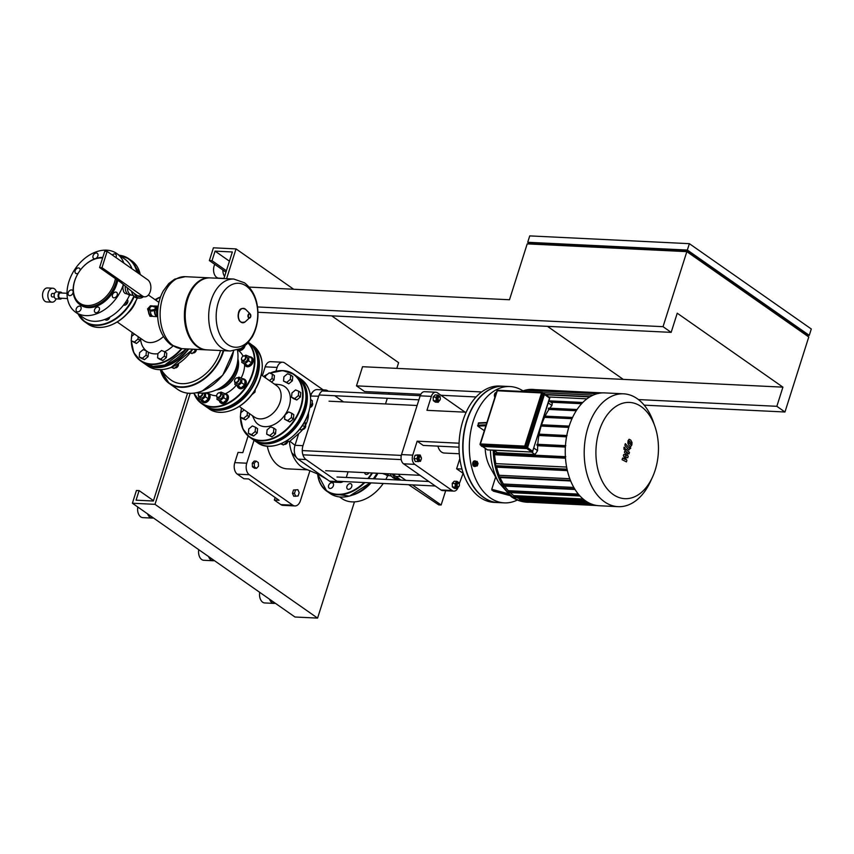 <?xml version="1.0" encoding="UTF-8"?>
<svg xmlns="http://www.w3.org/2000/svg" width="854" height="854" viewBox="0 0 854 854"><rect width="100%" height="100%" fill="white"/><g stroke="black" fill="none" stroke-linecap="round" stroke-linejoin="round"><path stroke-width="1.28" d="M385.741 474.653L382.485 473.49M391.484 476.116L389.541 475.657A7.867 5.103 -87.2 0 1 388.26 475.07A7.867 5.103 -87.2 0 1 386.947 473.703M401.038 480.129L395.68 476.404A8.924 5.786 -87.2 0 1 393.694 474.034M445.671 490.719L441.144 505.002L438.742 504.895L408.66 484.709M395.68 476.404L400.601 476.639L405.928 480.375M412.386 484.891L441.144 505.002M400.601 476.639A8.924 5.786 -87.2 0 1 398.615 474.269M398.893 478.646A10.494 6.8 -87.2 0 1 397.75 478.742A10.494 6.8 -87.2 0 1 392.392 473.97M397.75 478.742L395.615 478.635A10.494 6.8 -87.2 0 1 390.267 473.863M389.851 475.731L388.036 475.635A7.867 5.103 -87.2 0 1 384.823 473.607M352.98 494.968A35.847 25.278 -55 0 0 371.084 482.873M374.372 478.838A35.847 25.278 -55 0 0 377.916 473.265M339.604 496.953L341.867 498.533A35.847 25.278 -55 0 0 383.254 483.471M385.805 479.393A35.847 25.278 -55 0 0 387.716 475.603M292.463 493.313L293.765 496.259L298.11 495.971L299.167 492.651L297.865 489.716L293.509 489.993L292.463 493.313L294.459 493.409L295.762 496.355M297.865 489.716L293.509 489.993M295.505 490.1L294.459 493.409M256.221 461.128L254.236 461.032L252.261 463.167L252.41 466.775L254.524 468.248L256.51 468.344L258.484 466.209L258.335 462.601L256.221 461.128L254.257 463.263L252.261 463.167M254.257 463.263L254.407 466.871L252.41 466.775M254.407 466.871L256.51 468.344M547.489 326.356L623.281 379.389L362.555 366.708L356.481 385.859L364.605 391.548L420.83 394.281M257.513 306.949L663.035 326.676L686.84 251.642L527.206 243.881L509.486 299.754L249.229 287.093M257.951 312.265L671.159 332.366L663.035 326.676M440.931 395.263L476.094 396.971M644.183 405.148L784.965 412.002L808.77 336.967L686.84 251.642M671.159 332.366L677.243 313.204L782.915 387.15L623.281 379.389M784.965 412.002L776.841 406.312L782.915 387.15M776.841 406.312L638.45 399.576M481.667 391.954L356.481 385.859M686.733 251.642L687.032 250.692L806.923 334.587L806.646 335.483M687.342 250.051L809.272 335.366L811.3 328.982L689.37 243.668L529.736 235.896L527.719 242.28L687.342 250.051L689.37 243.668M687.032 250.692L530.056 243.059L529.758 244.009M809.272 335.366L806.72 335.248M529.832 243.764L527.719 242.28M283.934 376.753L283.528 381.076L286.731 382.389L290.328 379.389L290.734 375.066L287.531 373.753L283.934 376.753M286.731 382.389L288.759 383.809L283.528 381.076M288.759 383.809L292.356 380.809L290.328 379.389M292.356 380.809L292.762 376.497L290.734 375.066M309.927 407.454A2.797 1.975 -55 0 0 311.838 406.291A2.797 1.975 -55 0 0 312.18 405.799A2.797 1.975 -55 0 0 312.479 403.184A2.797 1.975 -55 0 0 312.148 402.746M291.961 392.936L291.556 397.259L294.758 398.572L298.356 395.573L298.751 391.249L295.559 389.936L291.961 392.936M294.758 398.572L296.786 399.992L293.584 398.679L291.556 397.259M296.786 399.992L300.384 396.993L298.356 395.573M300.384 396.993L300.789 392.669L298.751 391.249M310.675 399.597L312.329 400.75L311.923 405.074L310.087 406.611M310.45 404.038L311.923 405.074M302.167 429.381A2.797 1.975 -55 0 0 304.857 428.281A2.797 1.975 -55 0 0 305.198 427.79A2.797 1.975 -55 0 0 305.497 425.185A2.797 1.975 -55 0 0 305.166 424.737M304.44 422.111L305.348 422.741L304.953 427.064L301.355 430.064L299.573 429.338M302.476 425.335L304.953 427.064M299.839 429.007L301.355 430.064M284.98 414.927L284.574 419.25L287.777 420.563L291.374 417.563L291.78 413.251L288.577 411.927L284.98 414.927M287.777 420.563L289.805 421.993L284.574 419.25M289.805 421.993L293.413 418.994L291.374 417.563M293.413 418.994L293.808 414.67L291.78 413.251M269.448 380.628L271.999 378.503L272.405 374.18L269.202 372.856L265.605 375.867L265.423 377.81M271.476 382.048L274.038 379.923L271.999 378.503M274.038 379.923L274.433 375.6L272.405 374.18M244.18 409.909L240.743 412.781L240.337 417.094L243.529 418.417L247.137 415.418L247.436 412.183M243.529 418.417L245.568 419.837L242.365 418.524L240.337 417.094M245.568 419.837L249.165 416.837L247.137 415.418M249.165 416.837L249.464 413.603M172.914 346.062A26.986 19.023 125 0 1 164.587 351.741M157.937 353.727A26.986 19.023 125 0 1 154.638 353.866A26.986 19.023 125 0 1 147.827 351.891M163.413 336.529A19.994 14.091 125 0 1 149.621 342.561A19.994 14.091 125 0 1 143.952 340.693L117.222 321.979M151.66 316.364L149.92 316.279L147.582 308.934L150.421 305.796L152.172 305.881A5.241 3.405 92.8 0 0 148.863 308.999A5.241 3.405 92.8 0 0 151.66 316.364A5.241 3.405 92.8 0 0 152.674 316.183M153.154 306.17A5.241 3.405 92.8 0 0 152.172 305.881M146.365 350.887A26.986 19.023 125 0 1 140.835 341.077L140.302 338.141M154.563 310.589A5.241 3.405 -87.2 0 0 156.378 316.204A5.241 3.405 -87.2 0 0 157.648 316.653A5.241 3.405 -87.2 0 1 157.648 316.653L153.656 316.46A5.241 3.405 -87.2 0 1 152.396 316.012A5.241 3.405 -87.2 0 1 150.891 313.834A5.241 3.405 -87.2 0 1 150.56 310.482M157.648 316.119A4.708 3.053 -87.2 0 1 156.538 315.713A4.708 3.053 -87.2 0 1 154.937 310.514M152.183 315.852L151.692 315.82A4.708 3.053 -87.2 0 1 150.55 315.425A4.708 3.053 -87.2 0 1 149.92 307.707M157.627 315.574A5.241 3.405 -87.2 0 1 158.033 307.248M150.838 313.685A4.708 3.053 -87.2 0 1 150.784 313.546A4.708 3.053 -87.2 0 1 150.507 310.44M156.154 307.675A4.708 3.053 -87.2 0 1 158.107 306.714M155.802 307.429A5.241 3.405 -87.2 0 1 158.161 306.18A5.241 3.405 -87.2 0 1 158.182 306.18M152.866 306.308A5.241 3.405 -87.2 0 1 154.168 305.988L158.161 306.18M209.935 277.881A36.028 23.346 92.8 0 0 209.54 277.86A36.028 23.346 92.8 0 0 186.855 299.199A36.028 23.346 92.8 0 0 206.038 349.83A36.028 23.346 92.8 0 0 206.433 349.841M210.33 277.902A36.028 23.346 92.8 0 0 189.652 294.022A36.028 23.346 92.8 0 0 187.656 299.242A36.028 23.346 92.8 0 0 187.816 331.811A36.028 23.346 92.8 0 0 206.839 349.862L230.313 351.005A36.028 23.346 -87.2 0 1 221.634 347.909A36.028 23.346 -87.2 0 1 211.13 300.384A36.028 23.346 -87.2 0 1 233.815 279.044L210.33 277.902M189.652 294.022L189.407 294.566A34.982 22.674 92.8 0 0 187.464 299.626A34.982 22.674 92.8 0 0 187.624 331.245L187.816 331.811M227.687 344.504A32.025 20.763 -87.2 0 1 218.346 302.241A32.025 20.763 -87.2 0 1 246.23 286.026A32.025 20.763 -87.2 0 1 255.57 328.288A32.025 20.763 -87.2 0 1 227.687 344.504M248.76 428.964L248.365 433.277L251.556 434.601L255.154 431.601L255.559 427.278L252.357 425.954L248.76 428.964M251.556 434.601L253.595 436.02L250.393 434.707L248.365 433.277M253.595 436.02L257.193 433.021L255.154 431.601M257.193 433.021L257.588 428.697L255.559 427.278M284.275 444.304A2.797 1.975 -55 0 0 286.965 443.205A2.797 1.975 -55 0 0 287.307 442.714A2.797 1.975 -55 0 0 287.67 440.237M287.19 440.536L287.061 441.988L283.464 444.987L280.731 443.866M286.015 441.262L287.061 441.988M281.436 443.568L283.464 444.987M267.088 429.85L266.683 434.174L269.885 435.487L273.483 432.487L273.888 428.164L270.686 426.851L267.088 429.85M269.885 435.487L271.914 436.917L266.683 434.174M271.914 436.917L275.511 433.907L273.483 432.487M275.511 433.907L275.917 429.594L273.888 428.164M254.172 416.891A19.236 13.568 -55 0 0 254.449 417.094A19.236 13.568 -55 0 0 254.738 417.286A19.236 13.568 -55 0 0 276.728 408.906A19.236 13.568 -55 0 0 276.515 385.57L261.292 374.917M252.357 415.62L254.396 419.805A23.09 16.279 -55 0 0 258.677 424.737A23.09 16.279 -55 0 0 285.247 414.446A23.09 16.279 -55 0 0 284.478 386.456A23.09 16.279 -55 0 0 279.034 384.578L274.412 384.097M67.018 293.274L60.506 292.954A2.626 1.697 92.8 0 0 58.734 294.993A2.626 1.697 92.8 0 0 59.62 297.971A2.626 1.697 92.8 0 0 60.25 298.195L67.466 298.548M62.011 293.029A3.501 2.263 92.8 0 0 61.392 292.388A3.501 2.263 92.8 0 0 60.549 292.089A3.501 2.263 92.8 0 0 58.189 294.801A3.501 2.263 92.8 0 0 59.364 298.772A3.501 2.263 92.8 0 0 60.207 299.071A3.501 2.263 92.8 0 0 61.755 298.27M60.549 292.089L56.556 291.887A3.501 2.263 92.8 0 0 54.197 294.598A3.501 2.263 92.8 0 0 55.382 298.58A3.501 2.263 92.8 0 0 56.225 298.879L60.207 299.071M52.905 293.595A1.751 1.132 92.8 0 0 52.489 293.445A1.751 1.132 92.8 0 0 51.304 294.801A1.751 1.132 92.8 0 0 51.891 296.786A1.751 1.132 92.8 0 0 52.318 296.936L54.346 297.032M56.492 291.887A6.992 4.537 92.8 0 0 54.421 288.801A6.992 4.537 92.8 0 0 52.734 288.204A6.992 4.537 92.8 0 0 48.016 293.627A6.992 4.537 92.8 0 0 50.375 301.579A6.992 4.537 92.8 0 0 52.062 302.177A6.992 4.537 92.8 0 0 56.15 298.868M52.734 288.204L47.418 287.947A6.992 4.537 92.8 0 0 42.7 293.37A6.992 4.537 92.8 0 0 45.048 301.313A6.992 4.537 92.8 0 0 46.735 301.921L52.062 302.177M109.034 318.574L108.031 319.642M108.992 318.713L108.33 318.681M108.96 318.809L109.429 317.325M127.342 313.567A21.393 15.084 -55 0 0 135.701 301.622M192.833 352.883A2.797 1.975 -55 0 0 195.523 351.784A2.797 1.975 -55 0 0 195.865 351.293A2.797 1.975 -55 0 0 196.356 349.361M195.737 349.329L195.619 350.567L192.022 353.567L190.25 352.83M193.709 349.233L195.619 350.567M190.506 352.499L192.022 353.567M160.605 296.722L156.474 299.498L156.378 300.587M134.452 334.042L131.612 336.412L131.206 340.735L134.409 342.059L138.006 339.049L138.22 336.679M134.409 342.059L136.437 343.479L131.206 340.735M136.437 343.479L140.035 340.479L138.006 339.049M140.035 340.479L140.259 338.109M139.629 352.595L139.234 356.919L142.426 358.242L146.034 355.232L146.429 350.919L143.237 349.596L139.629 352.595M142.426 358.242L144.465 359.662L141.262 358.338L139.234 356.919M144.465 359.662L148.062 356.662L146.034 355.232M148.062 356.662L148.468 352.339L146.429 350.919M174.942 367.807A2.797 1.975 -55 0 0 177.632 366.697A2.797 1.975 -55 0 0 177.974 366.217A2.797 1.975 -55 0 0 178.337 363.74M177.867 364.039L177.728 365.48L174.131 368.49L171.398 367.359M176.682 364.754L177.728 365.48M172.102 367.071L174.131 368.49M157.958 353.492L157.563 357.815L160.755 359.128L164.352 356.129L164.758 351.805L161.555 350.492L157.958 353.492M160.755 359.128L162.794 360.548L159.591 359.235L157.563 357.815M162.794 360.548L166.391 357.548L164.352 356.129M166.391 357.548L166.786 353.225L164.758 351.805M242.493 378.76A5.241 3.704 125 0 1 244.447 379.24A5.241 3.704 125 0 1 245.333 380.297A5.241 3.704 125 0 1 243.87 386.414A5.241 3.704 125 0 1 238.426 387.844A5.241 3.704 125 0 1 237.54 386.787A5.241 3.704 125 0 1 237.305 386.168M244.735 379.475A5.241 3.704 125 0 1 245.055 379.667A5.241 3.704 125 0 1 245.941 380.724A5.241 3.704 125 0 1 244.479 386.841A5.241 3.704 125 0 1 239.035 388.271A5.241 3.704 125 0 1 238.746 388.036M235.01 379.357L234.989 379.389A2.797 1.975 -55 0 0 234.989 379.389A2.797 1.975 -55 0 0 234.69 382.005A2.797 1.975 -55 0 0 235.16 382.56A2.797 1.975 -55 0 0 238.063 381.802A2.797 1.975 -55 0 0 238.842 378.536A2.797 1.975 -55 0 0 238.373 377.98A2.797 1.975 -55 0 0 235.33 378.898A2.797 1.975 -55 0 0 235.32 378.92A2.445 1.729 125 0 1 238.383 378.61A2.445 1.729 125 0 1 237.38 381.77A2.445 1.729 125 0 1 234.743 381.642A2.445 1.729 125 0 1 235.01 379.357A2.445 1.729 125 0 1 235.309 378.93L235.33 378.898M235.16 382.56L236.825 383.734A2.797 1.975 -55 0 0 239.728 382.966A2.797 1.975 -55 0 0 240.508 379.71A2.797 1.975 -55 0 0 240.038 379.144L238.373 377.98M238.01 377.799L238.832 377.116L242.034 378.439L241.629 382.752L238.031 385.762L234.829 384.439L235.021 382.453M241.629 382.752L244.639 384.866L245.034 380.542L242.034 378.439M244.639 384.866L241.041 387.865L238.031 385.762M241.041 387.865L234.829 384.439M251.706 394.858L255.004 392.114L255.218 389.734M254.108 391.495L255.004 392.114M249.475 356.769A5.241 3.704 125 0 1 251.418 357.25A5.241 3.704 125 0 1 252.314 358.296A5.241 3.704 125 0 1 250.841 364.423A5.241 3.704 125 0 1 245.408 365.843A5.241 3.704 125 0 1 244.522 364.797A5.241 3.704 125 0 1 244.287 364.178M251.716 357.484A5.241 3.704 125 0 1 252.037 357.677A5.241 3.704 125 0 1 252.923 358.723A5.241 3.704 125 0 1 251.45 364.85A5.241 3.704 125 0 1 246.016 366.27A5.241 3.704 125 0 1 245.728 366.035M241.981 357.367L241.96 357.399A2.797 1.975 -55 0 0 241.96 357.399A2.797 1.975 -55 0 0 241.661 360.014A2.797 1.975 -55 0 0 242.141 360.569A2.797 1.975 -55 0 0 245.034 359.812A2.797 1.975 -55 0 0 245.824 356.545A2.797 1.975 -55 0 0 245.344 355.99A2.797 1.975 -55 0 0 242.301 356.908A2.797 1.975 -55 0 0 242.29 356.919A2.445 1.729 125 0 1 245.354 356.62A2.445 1.729 125 0 1 244.351 359.78A2.445 1.729 125 0 1 241.725 359.651A2.445 1.729 125 0 1 241.981 357.367A2.445 1.729 125 0 1 242.28 356.94L242.301 356.908M242.141 360.569L243.806 361.733A2.797 1.975 -55 0 0 246.699 360.975A2.797 1.975 -55 0 0 247.489 357.709A2.797 1.975 -55 0 0 247.009 357.153L245.344 355.99M244.991 355.808L245.813 355.125L249.005 356.438L248.61 360.762L245.002 363.761L241.81 362.448L241.992 360.452M248.61 360.762L251.61 362.865L252.015 358.552L249.005 356.438M251.61 362.865L248.012 365.864L245.002 363.761M248.012 365.864L241.81 362.448M262.306 366.526L262.306 365.747M242.429 347.653L239.985 349.681L239.398 349.275M239.985 349.681L239.205 349.361M243.956 346.596A5.241 3.704 125 0 1 237.807 349.905A5.241 3.704 125 0 0 237.988 350.087L237.754 349.926M245.066 345.71A5.241 3.704 125 0 1 237.988 350.087M206.273 392.797A5.241 3.704 125 0 1 208.227 393.278A5.241 3.704 125 0 1 209.113 394.324A5.241 3.704 125 0 1 207.65 400.441A5.241 3.704 125 0 1 202.217 401.871A5.241 3.704 125 0 1 201.32 400.825A5.241 3.704 125 0 1 201.096 400.206M208.515 393.513A5.241 3.704 125 0 1 208.835 393.705A5.241 3.704 125 0 1 209.721 394.751A5.241 3.704 125 0 1 208.259 400.868A5.241 3.704 125 0 1 202.825 402.298A5.241 3.704 125 0 1 202.537 402.063M202.313 393.107A2.445 1.729 125 0 1 200.925 395.989A2.445 1.729 125 0 1 198.523 395.68A2.445 1.729 125 0 1 198.79 393.384L198.768 393.427A2.797 1.975 -55 0 0 198.768 393.427A2.797 1.975 -55 0 0 198.47 396.032A2.797 1.975 -55 0 0 198.939 396.598A2.797 1.975 -55 0 0 201.597 396.075A2.797 1.975 -55 0 0 202.793 393.086M198.939 396.598L200.605 397.761A2.797 1.975 -55 0 0 203.508 397.003A2.797 1.975 -55 0 0 204.287 393.737A2.797 1.975 -55 0 0 203.818 393.171L203.626 393.043M205.771 392.84L205.408 396.79L208.419 398.893L208.814 394.569L206.262 392.776M205.408 396.79L201.811 399.789L198.608 398.466L198.801 396.48M208.419 398.893L204.821 401.892L201.811 399.789M204.821 401.892L198.608 398.466M224.602 393.683A5.241 3.704 125 0 1 226.556 394.164A5.241 3.704 125 0 1 227.442 395.21A5.241 3.704 125 0 1 225.979 401.337A5.241 3.704 125 0 1 220.535 402.768A5.241 3.704 125 0 1 219.649 401.711A5.241 3.704 125 0 1 219.414 401.092M226.844 394.399A5.241 3.704 125 0 1 227.164 394.591A5.241 3.704 125 0 1 228.05 395.637A5.241 3.704 125 0 1 226.588 401.764A5.241 3.704 125 0 1 221.143 403.195A5.241 3.704 125 0 1 220.855 402.949M217.097 394.313L217.108 394.281A2.445 1.729 125 0 1 217.407 393.854A2.445 1.729 125 0 1 220.492 393.534A2.445 1.729 125 0 1 219.489 396.694A2.445 1.729 125 0 1 216.852 396.566A2.445 1.729 125 0 1 217.108 394.281A2.797 1.975 -55 0 0 217.097 394.313A2.797 1.975 -55 0 0 216.799 396.929A2.797 1.975 -55 0 0 217.268 397.484A2.797 1.975 -55 0 0 220.172 396.726A2.797 1.975 -55 0 0 220.951 393.459A2.797 1.975 -55 0 0 220.481 392.904A2.797 1.975 -55 0 0 217.439 393.822A2.797 1.975 -55 0 0 217.428 393.843M217.268 397.484L218.934 398.647A2.797 1.975 -55 0 0 221.837 397.889A2.797 1.975 -55 0 0 222.616 394.623A2.797 1.975 -55 0 0 222.147 394.068L220.481 392.904M220.118 392.723L220.94 392.039L224.132 393.363L223.737 397.676L220.14 400.675L216.937 399.362L217.129 397.366M223.737 397.676L226.748 399.779L227.143 395.466L224.132 393.363M226.748 399.779L223.14 402.789L220.14 400.675M223.14 402.789L216.937 399.362M232.918 409.792L234.861 408.906M127.257 299.605A3.32 2.338 125 0 1 127.161 303.48A3.32 2.338 125 0 1 123.552 305.081M127.833 301.9A3.32 2.338 -55 0 0 126.477 303.202A3.32 2.338 -55 0 0 125.805 304.793M109.878 317.08A3.32 2.338 125 0 1 109.269 318.403A3.32 2.338 125 0 1 105.405 319.844A3.32 2.338 125 0 1 104.957 319.396M109.077 317.517A3.32 2.338 -55 0 0 108.586 318.126A3.32 2.338 -55 0 0 107.914 319.716M220.556 350.535A36.722 25.898 125 0 1 193.185 381.631A36.722 25.898 125 0 1 171.27 380.233A36.722 36.722 0 0 1 161.214 369.654M117.745 280.272A27.104 19.108 125 0 1 88.346 307.621A27.104 19.108 125 0 1 80.66 305.091L79.646 304.376A27.104 19.108 125 0 1 77.96 273.643A27.104 19.108 125 0 1 77.981 273.59M116.72 279.557A27.104 19.108 125 0 1 87.332 306.917A27.104 19.108 125 0 1 79.646 304.376M81.237 268.946A27.104 19.108 125 0 1 81.269 268.903A27.104 19.108 125 0 1 102.79 257.417M115.397 278.628A26.058 18.372 125 0 1 87.033 305.529A26.058 18.372 125 0 1 78.013 273.547A26.058 18.372 125 0 1 81.194 268.989A26.058 18.372 125 0 1 102.117 257.951A26.058 18.372 125 0 1 102.608 257.983M133.395 295.527L131.452 295.057A7.867 5.103 -87.2 0 1 130.182 294.47A7.867 5.103 -87.2 0 1 127.353 287.915M131.762 295.132L129.947 295.046A7.867 5.103 -87.2 0 1 125.292 286.186M143.312 296.744A10.494 6.8 -87.2 0 1 139.661 298.142A10.494 6.8 -87.2 0 1 134.377 293.562L120.916 282.493L99.576 267.558L101.968 267.676L142.511 296.05A8.924 5.786 -87.2 0 0 144.657 296.808A8.924 5.786 -87.2 0 0 150.678 289.89A8.924 5.786 -87.2 0 0 147.678 279.76L107.134 251.396L104.743 251.279L99.576 267.558M139.661 298.142L137.537 298.046A10.494 6.8 -87.2 0 1 131.633 291.524M113.924 297.822A3.149 2.22 125 0 1 113.027 297.534A3.149 2.22 125 0 1 112.675 294.246A3.149 2.22 125 0 1 115.749 292.079A3.149 2.22 125 0 1 116.635 292.378A3.149 2.22 125 0 1 116.987 295.665A3.149 2.22 125 0 1 113.924 297.822M94.602 311.827A3.149 2.22 125 0 1 95.488 308.155A3.149 2.22 125 0 1 98.744 307.291A3.149 2.22 125 0 1 99.277 307.92A3.149 2.22 125 0 1 98.402 311.593A3.149 2.22 125 0 1 95.136 312.457A3.149 2.22 125 0 1 94.602 311.827M76.219 308.87A3.149 2.22 125 0 1 80.415 306.405A3.149 2.22 125 0 1 81.013 309.095A3.149 2.22 125 0 1 76.807 311.561A3.149 2.22 125 0 1 76.219 308.87M69.537 290.691A3.149 2.22 125 0 1 72.398 290.221A3.149 2.22 125 0 1 71.64 294.918A3.149 2.22 125 0 1 68.79 295.377A3.149 2.22 125 0 1 69.537 290.691M78.205 273.216A3.149 2.22 125 0 1 76.657 273.675A3.149 2.22 125 0 1 75.76 273.387A3.149 2.22 125 0 1 75.408 270.099A3.149 2.22 125 0 1 78.483 267.932A3.149 2.22 125 0 1 79.369 268.231A3.149 2.22 125 0 1 80.084 270.43M95.114 258.709A3.149 2.22 125 0 1 93.652 258.463A3.149 2.22 125 0 1 93.118 257.833A3.149 2.22 125 0 1 94.004 254.161A3.149 2.22 125 0 1 97.26 253.307A3.149 2.22 125 0 1 97.794 253.937A3.149 2.22 125 0 1 95.744 258.495M112.344 255.036A3.149 2.22 125 0 1 115.589 254.193A3.149 2.22 125 0 1 116.176 256.894A3.149 2.22 125 0 1 115.909 257.534M144.657 296.808L139.736 296.573A8.924 5.786 -87.2 0 1 137.59 295.804L134.377 293.562M101.968 267.676L107.134 251.396M127.652 294.064L124.983 293.413L123.659 291.833L122.869 288.246L123.36 284.563A35.847 25.278 125 0 1 75.643 312.254A35.847 25.278 125 0 1 75.494 268.391A35.847 25.278 125 0 1 116.752 253.51A35.847 25.278 125 0 1 123.851 263.085M129.627 295.014A35.847 25.278 125 0 1 83.777 317.944L75.643 312.254M116.752 253.51L124.887 259.189A35.847 25.278 125 0 1 131.975 268.775M481.368 445.585A0.875 0.619 -55 0 0 481.784 445.873L526.075 448.03A0.875 0.619 -55 0 0 526.993 447.261L543.859 394.1A0.875 0.619 -55 0 0 543.443 393.267M333.402 485.712A3.149 2.22 125 0 1 329.206 488.168A3.149 2.22 125 0 1 328.619 485.478A3.149 2.22 125 0 1 332.814 483.012A3.149 2.22 125 0 1 333.402 485.712M351.677 484.538A3.149 2.22 125 0 1 350.791 488.21A3.149 2.22 125 0 1 347.535 489.064A3.149 2.22 125 0 1 347.002 488.435A3.149 2.22 125 0 1 347.877 484.762A3.149 2.22 125 0 1 351.143 483.908A3.149 2.22 125 0 1 351.677 484.538M369.045 472.838A3.149 2.22 125 0 1 366.323 474.44A3.149 2.22 125 0 1 365.427 474.141A3.149 2.22 125 0 1 364.669 472.625M629.281 441.112L628.811 442.618L630.615 444.624L631.085 443.119L629.43 441.091M627.871 443.269L629.078 445.596L630.754 446.482L631.843 444.987L632.024 442.479L630.818 440.13L629.142 439.255L628.042 440.76L627.871 443.269M629.878 446.514L630.754 446.482M628.854 449.716L630.807 448.104L630.017 447.229L629.302 448.04L625.341 443.642L624.84 445.254L628.992 450.079M625.139 448.766L624.818 447.357L623.89 447.902L624.199 449.311L625.139 448.766L624.199 449.311M624.818 447.357L623.89 447.902M626.793 449.396L625.128 450.111L624.455 452.257L626.484 455.652L623.772 454.424L623.367 455.684L625.245 459.548L622.619 458.032L622.096 459.698L626.43 461.897L626.868 460.487L624.968 456.538L627.733 457.787L628.181 456.378L625.822 451.275L628.95 453.965L629.462 452.353L625.576 448.99M517.343 500.006A58.232 37.747 -87.2 0 1 504.308 502.878A58.232 37.747 -87.2 0 1 490.271 497.871A58.232 37.747 -87.2 0 1 470.682 431.708A58.232 37.747 -87.2 0 1 509.966 386.542A58.232 37.747 -87.2 0 1 522.659 390.662M504.308 502.878L497.989 502.568A58.232 37.747 -87.2 0 1 483.951 497.562A58.232 37.747 -87.2 0 1 464.362 431.409A58.232 37.747 -87.2 0 1 503.646 386.232L509.966 386.542M493.228 450.197A56.492 36.615 92.8 0 0 513.521 497.38A56.492 36.615 92.8 0 0 527.131 502.237A56.492 36.615 92.8 0 0 529.384 502.237M490.431 450.069A54.539 35.345 92.8 0 0 498.704 482.446L490.281 467.597A33.893 21.969 -87.2 0 1 485.179 448.339M495.064 396.79A2.797 1.815 -87.2 0 1 496.42 392.53M494.904 397.291A2.797 1.815 -87.2 0 1 494.573 394.196A2.797 1.815 -87.2 0 1 496.355 392.477A2.797 1.815 -87.2 0 1 496.43 392.488L496.355 392.477M475.763 466.135A2.797 1.815 -87.2 0 1 474.803 466.497A2.797 1.815 -87.2 0 1 473.308 462.569A2.797 1.815 -87.2 0 1 475.08 460.904A2.797 1.815 -87.2 0 1 475.956 461.32M474.589 466.465A2.797 1.815 -87.2 0 1 474.376 466.476A2.797 1.815 -87.2 0 1 472.892 462.548A2.797 1.815 -87.2 0 1 474.653 460.882A2.797 1.815 -87.2 0 1 474.867 460.914M477.717 463.199A1.398 0.907 92.8 0 0 476.073 463.231A1.398 0.907 92.8 0 0 477.653 464.469M476.553 465.12A1.398 0.907 -87.2 0 1 476.415 462.377A1.398 0.907 -87.2 0 1 476.681 462.452M476.543 463.38A1.046 0.683 -87.2 0 1 477.696 464.384A1.046 0.683 -87.2 0 1 476.543 463.38M654.965 426.573L653.427 422.132A56.492 36.615 92.8 0 0 637.223 398.679A56.492 36.615 92.8 0 0 623.612 393.822A56.492 36.615 92.8 0 0 585.513 437.632A56.492 36.615 92.8 0 0 604.515 501.81A56.492 36.615 92.8 0 0 618.125 506.668A56.492 36.615 92.8 0 0 650.545 481.378L652.499 477.108A48.176 31.224 -87.2 0 1 613.236 494.53A48.176 31.224 -87.2 0 1 599.198 430.96A48.176 31.224 -87.2 0 1 641.14 406.568A48.176 31.224 -87.2 0 1 654.965 426.573A48.176 31.224 -87.2 0 1 652.499 477.108M618.125 506.668L599.166 505.739A56.492 36.615 -87.2 0 1 585.556 500.882A56.492 36.615 -87.2 0 1 566.554 436.714A56.492 36.615 -87.2 0 1 604.653 392.893L623.612 393.822M497.85 502.558A58.232 37.747 -87.2 0 1 497.722 502.558L493.996 502.376A58.232 37.747 -87.2 0 1 479.959 497.37A58.232 37.747 -87.2 0 1 460.37 431.206A58.232 37.747 -87.2 0 1 499.654 386.04L503.38 386.221A58.232 37.747 -87.2 0 1 503.508 386.232M497.722 502.558A58.232 37.747 -87.2 0 1 483.684 497.551A58.232 37.747 -87.2 0 1 464.096 431.387A58.232 37.747 -87.2 0 1 503.38 386.221M582.791 402.48L548.919 400.836L552.282 403.195L551.908 405.479A54.741 35.473 92.8 0 0 549.827 408.191M565.455 445.692L536.995 444.272L537.7 445.713A54.741 35.473 92.8 0 0 537.582 450.656L535.031 454.509L497.391 452.673L493.324 450.207M538.095 434.942L538.885 435.497A54.741 35.473 92.8 0 0 537.796 444.315M566.778 435.54L538.351 434.152M540.966 425.911L541.18 426.061A54.741 35.473 92.8 0 0 539.141 434.163M543.827 416.869L544.532 417.36A54.741 35.473 92.8 0 0 541.596 424.78M572.564 417.478L544.083 416.079L572.575 417.446M548.46 408.127L577.058 409.525L548.46 408.127L548.973 409.429A54.741 35.473 92.8 0 0 545.13 416.111M537.7 445.713L565.369 447.058M538.885 435.497L566.533 436.842M541.18 426.061L568.764 427.406M550.873 402.213L581.617 403.707M544.532 417.36L571.999 418.695M548.973 409.429L576.247 410.753M587.563 502.173L519.766 498.875A54.741 35.473 -87.2 0 1 516.787 497.487M583.09 498.982L513.777 495.608A54.741 35.473 -87.2 0 1 510.18 492.609M578.339 494.092L508.311 490.687A54.741 35.473 -87.2 0 1 504.703 486.065M573.824 487.442L503.401 484.015A54.741 35.473 -87.2 0 1 500.07 477.535M569.81 478.72L499.142 475.283A54.741 35.473 -87.2 0 1 496.601 467.181L567.387 470.629M566.64 467.063L495.811 463.626A54.741 35.473 -87.2 0 1 494.605 454.744L565.487 458.192M494.498 453.239A54.741 35.473 -87.2 0 1 494.391 450.955M542.738 392.68L593.167 395.135M548.898 396.993L586.944 398.839M525.68 391.612L526.63 390.289M533.12 390.331L533.803 389.83M496.601 467.181L495.16 466.006L567.131 469.508M494.605 454.744L493.591 454.04L493.74 453.207L565.391 456.719M513.927 497.081L513.777 495.608M508.429 492.256L508.311 490.687M503.476 485.734L503.401 484.015M499.142 477.226L499.142 475.283M534.86 389.605A56.492 36.615 92.8 0 0 532.629 389.392A56.492 36.615 92.8 0 0 521.634 391.42M526.48 501.821L526.16 500.871M519.937 500.295L519.766 498.875M495.16 466.006L495.811 463.626M545.354 394.516L590.146 396.694L545.332 394.495M475.411 461.651L477.108 461.373L478.048 463.498L477.29 465.889L475.593 466.167L474.653 464.042L475.411 461.651L474.002 461.576L477.108 461.373M474.653 464.042L473.233 463.978L474.183 466.103L475.593 466.167M473.233 463.978L474.002 461.576M495.203 396.363L495.117 394.228L495.864 394.26M495.117 394.228L496.281 392.957M493.388 491.135L491.755 489.299L495.64 477.034M484.314 430.694L477.802 426.135L478.816 422.943M459.303 453.762L444.261 453.036A11.369 7.366 -87.2 0 1 441.518 452.054A11.369 7.366 -87.2 0 1 437.91 446.14M459.228 483.908L463.21 473.063M462.676 473.031L456.612 468.793L461.971 469.049M459.025 447.165L423.221 445.425L417.158 441.176L459.089 443.215M457.829 488.072A6.992 4.537 -87.2 0 1 453.848 491.125A6.992 4.537 -87.2 0 1 452.161 490.516L414.777 464.352A6.992 4.537 -87.2 0 1 412.738 455.129L401.529 454.584L420.168 395.829L431.366 396.373L426.947 410.326L466.167 412.226M412.738 455.129L417.158 441.176M452.161 490.516L440.963 489.972A6.992 4.537 92.8 0 0 442.65 490.58L453.848 491.125M456.612 468.793L459.826 458.651M431.366 396.373A6.992 4.537 -87.2 0 1 435.775 392.232A6.992 4.537 -87.2 0 1 437.461 392.829L465.11 412.183M435.775 392.232L424.577 391.687A6.992 4.537 92.8 0 0 420.168 395.829M401.529 454.584A6.992 4.537 92.8 0 0 403.568 463.807L414.777 464.352M440.963 489.972L403.568 463.807M440.194 397.761A2.103 1.356 92.8 0 0 440.162 397.665A2.103 1.356 92.8 0 0 439.052 396.608A2.103 1.356 92.8 0 0 437.739 397.857A2.103 1.356 92.8 0 0 438.849 400.804A2.103 1.356 92.8 0 0 440.056 399.864A2.103 1.356 92.8 0 0 440.098 399.768M438.849 400.804L438.049 400.761A2.103 1.356 -87.2 0 1 436.938 397.815A2.103 1.356 -87.2 0 1 438.262 396.576L439.052 396.608M440.237 399.426A1.751 1.132 -87.2 0 1 440.141 399.683A1.751 1.132 -87.2 0 1 438.636 400.248A1.751 1.132 -87.2 0 1 438.198 398.007A1.751 1.132 -87.2 0 1 439.212 396.971A1.751 1.132 -87.2 0 1 440.226 397.847A1.751 1.132 -87.2 0 1 440.237 399.426L438.305 402.277L436.191 400.804L436.042 397.185L438.006 395.05L440.12 396.534L440.173 397.676M438.305 402.277L435.423 402.138L433.32 400.665L433.17 397.046L435.134 394.911L438.006 395.05M433.32 400.665L436.191 400.804M433.17 397.046L436.042 397.185M459.26 484.058A2.103 1.356 92.8 0 0 459.228 483.962A2.103 1.356 92.8 0 0 458.118 482.905A2.103 1.356 92.8 0 0 456.794 484.154A2.103 1.356 92.8 0 0 457.915 487.1A2.103 1.356 92.8 0 0 459.121 486.161A2.103 1.356 92.8 0 0 459.164 486.065M457.915 487.1L457.114 487.068A2.103 1.356 -87.2 0 1 455.993 484.111A2.103 1.356 -87.2 0 1 457.317 482.873L458.118 482.905M457.264 484.303A1.751 1.132 -87.2 0 1 458.267 483.279A1.751 1.132 -87.2 0 1 459.292 484.143A1.751 1.132 -87.2 0 1 459.292 485.734A1.751 1.132 -87.2 0 1 459.196 485.979A1.751 1.132 -87.2 0 1 457.691 486.556A1.751 1.132 -87.2 0 1 457.264 484.303M459.303 485.723L457.36 488.584L454.488 488.435L452.374 486.961L452.236 483.353L454.2 481.218L457.071 481.357L459.185 482.83L459.292 484.143M452.374 486.961L455.246 487.1L455.107 483.492L457.071 481.357M452.236 483.353L455.107 483.492M457.36 488.584L455.246 487.1M421.257 457.466A2.103 1.356 92.8 0 0 421.225 457.37A2.103 1.356 92.8 0 0 420.616 456.495A2.103 1.356 92.8 0 0 420.115 456.314A2.103 1.356 92.8 0 0 418.695 457.947A2.103 1.356 92.8 0 0 419.41 460.327A2.103 1.356 92.8 0 0 419.912 460.509A2.103 1.356 92.8 0 0 421.118 459.569A2.103 1.356 92.8 0 0 421.161 459.473M419.912 460.509L419.111 460.477A2.103 1.356 -87.2 0 1 418.609 460.295A2.103 1.356 -87.2 0 1 417.905 457.904A2.103 1.356 -87.2 0 1 419.314 456.282L420.115 456.314M420.787 456.826A1.751 1.132 -87.2 0 1 421.289 457.563A1.751 1.132 -87.2 0 1 421.193 459.388A1.751 1.132 -87.2 0 1 419.773 460.028A1.751 1.132 -87.2 0 1 419.261 457.712A1.751 1.132 -87.2 0 1 420.787 456.826M421.001 459.794L420.52 461.309L415.29 461.555L413.987 458.619L415.033 455.299L417.392 454.915L420.264 455.054L421.406 458.502M415.033 455.299L420.264 455.054M418.161 461.694L416.859 458.758L417.916 455.438M413.987 458.619L416.859 458.758M408.895 431.387A36.551 23.688 -87.2 0 1 410.251 426.167A36.551 23.688 -87.2 0 1 412.098 421.289A35.847 23.239 92.8 0 0 410.123 426.424A35.847 23.239 92.8 0 0 408.703 431.975M289.399 441.603L298.708 433.576L294.993 445.297A10.494 6.8 92.8 0 0 296.648 457.787A10.494 6.8 92.8 0 0 298.057 459.142L326.986 479.382L318.051 474.119L305.913 469.156A34.8 22.556 -87.2 0 1 301.697 466.978A34.8 22.556 -87.2 0 1 291.769 452.705A34.8 22.556 -87.2 0 1 289.399 441.603L287.809 441.027M267.249 446.087A34.8 22.556 92.8 0 0 278.692 465.857A34.8 22.556 92.8 0 0 287.083 468.846L307.91 469.86M343.137 481.517A10.494 6.8 -87.2 0 1 340.063 482.467A10.494 6.8 -87.2 0 1 337.533 481.571L306.031 459.527A10.494 6.8 -87.2 0 1 302.978 445.681L318.681 396.192A10.494 6.8 -87.2 0 1 325.289 389.979L317.304 389.584A10.494 6.8 92.8 0 0 312.681 391.986A10.494 6.8 92.8 0 0 310.696 395.808L310.504 396.427M326.986 479.382L329.548 481.176A10.494 6.8 92.8 0 0 332.078 482.083L340.063 482.467M348.08 471.814L346.671 476.254A10.494 6.8 -87.2 0 1 346.222 477.471M298.708 433.576A19.994 14.091 -55 0 0 302.743 429.466M305.518 425.228A19.994 14.091 -55 0 0 308.443 413.112M325.289 389.979A10.494 6.8 -87.2 0 1 327.808 390.876L328.31 391.217M334.757 395.744L343.575 401.914M280.827 504.597A8.743 5.668 92.8 0 0 282.93 505.344L294.897 505.931A8.743 5.668 -87.2 0 1 292.794 505.184L280.827 504.597L274.315 500.049L275.127 497.498M309.97 470.618L300.405 500.754A8.743 5.668 -87.2 0 1 294.897 505.931M248.098 435.988L242.814 452.641L238.031 452.406L234.786 462.633A8.743 5.668 92.8 0 0 237.337 474.162L249.304 474.749L292.794 505.184M237.337 474.162L243.838 478.72L248.621 478.945L279.109 500.284L274.315 500.049M323.164 389.872L284.756 362.993A8.743 5.668 -87.2 0 0 282.653 362.245L270.675 361.658A8.743 5.668 92.8 0 0 265.167 366.836L262.37 375.675M265.167 366.836L277.144 367.423A8.743 5.668 -87.2 0 1 282.653 362.245M277.144 367.423L275.959 371.17M254.033 440.28L246.753 463.21L234.786 462.633M249.304 474.749A8.743 5.668 -87.2 0 1 246.753 463.21M222.873 270.024A8.743 5.668 92.8 0 0 224.602 276.418M214.76 264.356A8.743 5.668 92.8 0 0 214.151 265.872A8.743 5.668 92.8 0 0 218.805 278.158L223.972 278.415M147.603 513.894A8.743 5.668 92.8 0 0 152.151 518.09A8.743 5.668 92.8 0 0 153.389 517.94M137.782 507.02A8.743 5.668 92.8 0 0 142.842 517.631L152.151 518.09M208.579 556.552A8.743 5.668 92.8 0 0 213.126 560.747A8.743 5.668 92.8 0 0 214.354 560.598M198.747 549.677A8.743 5.668 92.8 0 0 203.807 560.288L213.126 560.747M269.544 599.209A8.743 5.668 92.8 0 0 274.091 603.404A8.743 5.668 92.8 0 0 275.319 603.255M259.712 592.334A8.743 5.668 92.8 0 0 264.772 602.956L274.091 603.404M293.701 289.26L236.035 248.909L226.588 278.692M190.207 393.352L155.001 504.34L132.391 503.241L136.437 490.474L139.095 490.602L136.064 500.177L153.357 501.02L187.57 393.171M132.391 503.241L294.961 617.004L317.581 618.104L155.001 504.34M317.581 618.104L354.442 501.874M385.506 403.953L387.3 398.295M388.613 394.153L389.061 392.744M396.8 368.373L398.604 362.662L331.704 315.852M223.919 278.564L232.352 251.973L215.069 251.129L212.027 260.705L209.369 260.577L213.415 247.809L236.035 248.909M153.474 500.657L139.095 490.602M229.438 261.185L215.069 251.129M226.395 270.761L212.027 260.705M225.947 272.18L209.369 260.577M155.15 307.098L155.759 307.419A1.729 1.217 125 0 1 154.777 310.514L154.894 310.493M155.535 310.151A1.559 1.1 -55 0 0 156.314 309.041M153.912 309.618L151.158 310.119A2.135 1.505 125 0 1 149.813 308.113A2.135 1.505 125 0 1 152.364 306.298L155.022 307.013A1.612 1.132 -55 0 0 154.894 306.96L154.723 307.045A1.43 1.014 125 0 1 153.912 309.618L153.976 309.842A1.612 1.132 -55 0 0 155.022 307.013L155.908 307.483L154.841 310.536L150.827 310.728A2.434 1.719 125 0 0 152.023 311.016L151.222 310.344L153.976 309.842L154.777 310.514L152.14 310.995M151.158 310.119L151.222 310.344A2.306 1.633 -55 0 1 150.09 310.055L150.827 310.728M154.862 306.949L152.535 306.212C150.112 306.565 149.301 307.856 150.09 310.055A2.306 1.633 -55 0 1 150.101 307.461A2.306 1.633 -55 0 1 152.503 306.202M152.364 306.298L154.723 307.045M238.65 312.596A6.832 4.43 -87.2 0 1 240.935 309.308M238.885 312.628A7.206 4.676 -87.2 0 1 245.76 309.49C241.97 307.536 239.558 308.582 238.512 312.639C237.615 320.474 239.825 323.549 245.162 321.873A7.206 4.676 -87.2 0 1 239.76 320.869A7.206 4.676 -87.2 0 1 238.885 312.628M248.098 314.966A2.231 1.441 -87.2 0 1 250.222 313.994A2.231 1.441 -87.2 0 1 250.692 316.77A2.231 1.441 -87.2 0 1 250.041 317.816A2.231 1.441 -87.2 0 1 248.375 317.507A2.231 1.441 -87.2 0 1 248.098 314.966M248.482 315.126A1.847 1.196 -87.2 0 1 250.094 314.187A1.847 1.196 -87.2 0 1 250.628 316.631A1.847 1.196 -87.2 0 1 249.016 317.571A1.847 1.196 -87.2 0 1 248.482 315.126M240.337 321.574A6.832 4.43 -87.2 0 1 238.597 312.756M181.753 348.645L171.035 344.877C161.619 337.298 157.157 326.111 157.67 311.326C158.075 303.757 159.965 296.914 163.327 290.808L168.772 283.56L174.664 279.151L185.254 276.675A36.028 23.346 92.8 0 0 162.57 298.014A36.028 23.346 92.8 0 0 173.074 345.55A36.028 23.346 92.8 0 0 181.753 348.645L206.038 349.83M250.692 395.968A38.12 26.88 -55 0 0 253.702 391.922A38.473 27.125 125 0 1 209.443 409.066A38.473 27.125 125 0 1 208.878 408.682C220.759 417.649 242.461 409.493 253.787 391.975C265.327 372.184 265.06 356.737 252.987 345.635A38.473 27.125 125 0 1 253.713 391.911A38.12 26.88 -55 0 0 255.378 389.275M208.878 408.682L205.238 406.098A38.473 27.125 -55 0 0 206.027 406.685A38.473 27.125 -55 0 0 206.593 407.07A38.473 27.125 -55 0 0 250.862 389.926A38.473 27.125 -55 0 0 250.147 343.639A38.473 27.125 -55 0 0 249.581 343.265A38.473 27.125 -55 0 0 249.325 343.094L252.987 345.635M252.079 345.721A38.12 26.88 125 0 1 250.457 389.648A38.12 26.88 125 0 1 208.643 407.796M267.601 374.191A38.473 27.125 -55 0 0 263.566 376.507A38.12 26.88 125 0 1 267.419 374.351M269.981 373.177A38.12 26.88 125 0 1 299.743 381.695A38.12 26.88 125 0 1 294.139 420.221A38.12 26.88 125 0 1 250.275 437.216A38.12 26.88 125 0 1 240.55 417.254M240.465 417.19A38.473 27.125 -55 0 0 249.72 437.259A38.473 27.125 -55 0 0 250.286 437.643A38.473 27.125 -55 0 0 294.555 420.499A38.473 27.125 -55 0 0 293.84 374.212A38.473 27.125 -55 0 0 293.274 373.838A38.473 27.125 -55 0 0 269.896 373.145M297.395 422.484A38.473 27.125 125 0 1 253.136 439.639A38.473 27.125 125 0 1 252.57 439.255C264.441 448.222 286.154 440.066 297.48 422.549C309.02 402.757 308.753 387.31 296.68 376.208A38.473 27.125 125 0 1 297.395 422.484M294.384 426.541A38.12 26.88 -55 0 0 297.395 422.495A38.12 26.88 -55 0 0 299.071 419.848M240.753 412.76A38.12 26.88 125 0 1 241.533 408.052A38.473 27.125 -55 0 0 240.497 415.322M78.141 314.005A38.473 27.125 -55 0 0 84.706 321.798A38.473 27.125 -55 0 0 129.541 305.027A38.473 27.125 -55 0 0 134.227 296.498M137.43 272.597A38.473 27.125 -55 0 0 128.826 258.751A38.473 27.125 -55 0 0 119.25 255.25L128.826 258.751L131.665 260.737A38.473 27.125 125 0 1 140.28 274.582M119.624 255.517A38.12 26.88 125 0 1 136.864 272.191M133.854 296.103A38.12 26.88 125 0 1 129.135 304.75A38.12 26.88 125 0 1 78.515 314.261M137.27 298.025A38.473 27.125 125 0 1 132.381 307.024A38.12 26.88 -55 0 0 134.057 304.387M129.37 311.069A38.12 26.88 -55 0 0 132.381 307.024A38.473 27.125 125 0 1 87.556 323.783L84.706 321.798L78.109 313.984M186.418 348.87L164.758 365.021L153.25 366.43L143.44 362.897A38.473 27.125 -55 0 0 186.3 348.87A38.12 26.88 125 0 1 185.265 350.183M182.019 348.656A38.473 27.125 125 0 1 140.59 360.9A38.473 27.125 125 0 1 131.335 340.831M131.377 338.963A38.473 27.125 125 0 1 132.199 332.462A38.12 26.88 -55 0 0 131.623 336.401M131.42 340.885A38.12 26.88 -55 0 0 149.012 363.793A38.12 26.88 -55 0 0 181.4 348.624M158.289 297.993A38.12 26.88 -55 0 0 155.15 299.733M155.118 299.711A38.473 27.125 125 0 1 158.481 297.832M237.903 358.936A21.734 15.329 125 0 1 238.554 363.27A21.734 15.329 125 0 1 221.389 388.762A21.734 15.329 125 0 1 216.201 389.947M216.606 395.754A26.111 18.414 125 0 1 207.533 392.584M237.401 362.971A21.734 15.329 125 0 1 220.215 387.94A21.734 15.329 125 0 1 219.82 388.09M221.901 376.091A40.223 28.363 -55 0 0 226.833 369.035M233.558 350.898A40.576 28.609 125 0 1 202.014 391.047A40.576 28.609 125 0 1 177.803 389.499L169.263 383.521A40.576 28.609 -55 0 0 193.484 385.079A40.576 28.609 -55 0 0 223.716 350.684M160.349 369.675A40.576 28.609 -55 0 0 169.263 383.521L160.306 369.675M223.214 350.663A40.223 28.363 125 0 1 193.271 384.631A40.223 28.363 125 0 1 160.499 369.675M193.911 393.16A38.473 27.125 -55 0 0 201.555 403.558A38.473 27.125 -55 0 0 224.527 405.031A38.473 27.125 -55 0 0 254.919 359.908A38.473 27.125 -55 0 0 248.204 342.625M247.948 342.924A38.12 26.88 125 0 1 251.471 376.006A38.12 26.88 125 0 1 224.314 404.593A38.12 26.88 125 0 1 194.082 393.139M204.405 405.554C210.885 409.856 218.571 410.358 227.484 407.048C253.926 398.284 268.38 354.367 248.525 342.507A38.473 27.125 125 0 1 257.769 361.904A38.473 27.125 125 0 1 227.367 407.027A38.473 27.125 125 0 1 204.405 405.554L201.555 403.558L193.879 393.16M246.23 392.84A38.12 26.88 -55 0 0 250.905 386.147M189.727 353.31A38.12 26.88 -55 0 0 192.79 349.179A38.473 27.125 125 0 1 170.875 367.487A38.473 27.125 125 0 1 147.913 366.024L144.262 363.441A38.473 27.125 -55 0 0 145.063 364.028A38.473 27.125 -55 0 0 168.024 365.501A38.473 27.125 -55 0 0 188.691 348.987M188.093 348.955A38.12 26.88 125 0 1 167.822 365.064A38.12 26.88 125 0 1 147.678 365.138M237.583 349.98A26.111 18.414 125 0 1 243.038 356.225M244.65 365.042A26.111 18.414 125 0 1 241.138 378.066M236.206 385.4A26.111 18.414 125 0 1 225.403 393.705M137.59 295.804L142.511 296.05M299.06 429.808A38.12 26.88 -55 0 0 303.736 423.125M268.156 446.119A38.473 27.125 -55 0 0 308.561 412.429A38.473 27.125 -55 0 0 301.355 379.475L298.11 377.201A38.473 27.125 -55 0 0 297.384 376.721L298.11 377.201A38.473 27.125 -55 0 1 305.316 410.144A38.473 27.125 -55 0 1 264.911 443.845A38.473 27.125 -55 0 1 253.99 440.248L257.246 442.521A38.473 27.125 -55 0 0 268.156 446.119M253.296 439.735A38.473 27.125 -55 0 0 253.99 440.248L253.286 439.735M257.332 441.689A38.12 26.88 -55 0 0 264.804 443.386A38.12 26.88 -55 0 0 304.846 409.995A38.12 26.88 -55 0 0 300.608 379.849M526.374 448.563L482.072 446.407M527.548 447.549L527.569 447.485A1.228 0.865 125 0 1 526.277 448.563L526.075 448.414A1.228 0.865 -55 0 0 527.366 447.347L544.222 394.185A1.228 0.865 -55 0 0 543.646 393.021L543.496 393.107A1.046 0.737 125 0 1 543.987 394.11L527.131 447.272A1.046 0.737 125 0 1 526.021 448.19L481.987 446.407A1.228 0.865 125 0 1 481.539 446.215M544.404 394.388L544.425 394.324A1.228 0.865 125 0 0 544.201 393.278L544.468 394.377L527.601 447.539L526.32 448.574L481.432 446.151A1.228 0.865 -55 0 0 481.784 446.268L481.731 446.034A1.046 0.737 125 0 1 481.197 445.553M544.094 393.214A1.228 0.865 125 0 1 544.201 393.278L543.56 393.021M481.133 445.521A1.228 0.865 -55 0 0 481.432 446.151L481.165 445.051M543.987 394.11L527.131 447.272M526.021 448.19L481.731 446.034M526.747 448.499L531.764 452.012L487.474 449.855L482.606 446.45M481.784 445.873L480.663 445.094L524.954 447.25L526.075 448.03M487.901 449.877A0.875 0.566 -87.2 0 1 487.474 449.855A0.875 0.619 125 0 1 487.058 449.567M480.247 444.261A0.875 0.619 -55 0 0 480.663 445.094A0.875 0.566 -87.2 0 1 480.407 443.941L480.247 444.261M544.425 394.495L549.549 398.081L532.682 451.243A0.875 0.619 125 0 1 531.764 452.012A0.875 0.566 92.8 0 0 531.978 452.086A0.875 0.875 0 0 0 532.853 451.478L527.558 447.656M526.993 447.261L525.872 446.482L542.738 393.32L543.859 394.1M524.954 447.25A0.875 0.619 -55 0 0 525.872 446.482L524.708 446.098A0.875 0.566 92.8 0 0 524.954 447.25M549.133 397.249A0.875 0.619 125 0 1 549.549 398.081L549.442 398.402M532.522 451.563L549.72 398.316A0.875 0.875 0 0 0 549.389 397.334L544.521 393.929M542.738 393.32A0.875 0.619 -55 0 0 542.333 392.488A0.875 0.566 92.8 0 0 541.564 392.925L542.738 393.32M497.113 391.1L497.274 390.78A0.875 0.566 -87.2 0 1 498.031 390.331M480.407 443.941L497.274 390.78L541.564 392.925L524.708 446.098L480.407 443.941M317.624 473.906A38.473 27.125 -55 0 0 326.74 491.157A38.473 27.125 -55 0 0 337.661 494.754A38.473 27.125 -55 0 0 364.807 482.574M370.124 482.83L349.489 496.099L329.996 493.431A38.473 27.125 -55 0 0 340.906 497.028A38.473 27.125 -55 0 0 369.995 482.83M376.966 473.223A38.473 27.125 -55 0 1 373.326 478.784A38.12 26.88 -55 0 0 376.497 474.034M368.469 478.55A38.473 27.125 -55 0 0 372.483 472.999M317.741 473.959A38.12 26.88 -55 0 0 337.554 494.295A38.12 26.88 -55 0 0 364.135 482.542M367.861 478.518A38.12 26.88 -55 0 0 371.906 472.977M498.704 482.446L511.162 496.601C516.062 500.038 521.388 501.906 527.131 502.237M548.257 402.917L551.908 405.479M531.54 452.065L535.031 454.509M537.582 450.656L533.921 448.104M497.391 452.673L493.89 450.229M565.401 446.503L536.846 445.105M566.629 436.351L538.116 434.964M541.062 425.591L568.903 426.947M541.319 424.801L569.159 426.146M543.849 416.891L572.191 418.268M548.311 408.97L576.514 410.336M589.762 396.929L545.738 394.783M597.149 393.715L526.107 390.267M600.415 393.075L533.28 389.808M567.195 469.775L495.309 466.284M565.433 457.53L493.591 454.04M513.425 496.729L584.595 500.188M579.428 495.373L507.927 491.893M574.657 488.862L502.963 485.371M570.44 480.364L498.64 476.863M567.056 469.145L495.171 465.643M550.189 401.743L582.012 403.291M582.759 402.512L548.951 400.868M525.968 501.469L593.434 504.757M519.424 499.942L589.826 503.369M509.667 495.491L493.174 491.082M507.265 493.441L491.755 489.299M491.947 490.228L508.696 494.712M477.802 426.135L485.883 425.751M486.182 424.801L477.589 425.207M478.197 423.285L486.791 422.879M289.954 441.272L294.993 445.297L302.978 445.681M291.769 452.705L296.648 457.787M310.461 396.042L318.681 396.192M329.548 481.176L337.533 481.571M298.057 459.142L306.031 459.527M148.393 295.004L158.919 302.369M245.162 321.873L250.713 316.749L250.222 313.994L245.76 309.49M230.313 351.005L240.913 348.539L246.806 344.13L252.24 336.882C255.613 330.776 257.502 323.933 257.908 316.354C258.41 301.579 253.958 290.392 244.532 282.813L233.815 279.044M185.254 276.675L209.54 277.86M254.449 417.094L239.227 406.44M263.48 376.454L267.857 373.988M269.8 373.102L282.759 370.583L293.84 374.212L296.68 376.208M240.401 417.147L242.878 428.932L249.72 437.259L252.57 439.255M241.426 407.977L240.401 416.368M52.489 293.445L54.517 293.541M245.055 379.667L244.447 379.24M239.035 388.271L238.426 387.844M252.037 357.677L251.418 357.25M246.016 366.27L245.408 365.843M208.835 393.705L208.227 393.278M202.825 402.298L202.217 401.871M227.164 394.591L226.556 394.164M221.143 403.195L220.535 402.768M131.665 260.737L140.334 274.625M137.377 298.035L132.466 307.077C121.14 324.595 99.438 332.761 87.556 323.783M143.44 362.897L140.59 360.9L133.758 352.574L131.27 340.789M132.124 332.419L131.27 340.009M155.044 299.658L158.727 297.63M196.292 392.787A36.722 36.722 0 0 0 237.433 350.033M177.803 389.499C184.624 394.036 192.737 394.559 202.131 391.079L222.734 375.216L233.644 350.887M147.913 366.024C154.382 370.326 162.079 370.828 170.992 367.519L192.908 349.19M301.355 379.475C310.386 386.67 312.81 397.686 308.636 412.514C301.75 436.938 272.202 454.317 257.246 442.521M531.978 452.086L487.677 449.93A0.875 0.875 0 0 1 487.218 449.77L482.457 446.439M481.528 445.788L480.418 445.009A0.875 0.875 0 0 1 480.076 444.027L496.943 390.865A0.875 0.875 0 0 1 497.818 390.257L542.119 392.413A0.875 0.875 0 0 1 542.578 392.573L543.699 393.352M329.996 493.431L326.74 491.157L317.571 473.874M377.073 473.223L373.444 478.795M623.922 449.375L624.455 449.407M624.028 447.24L624.562 447.261M536.995 444.272L565.786 445.671M538.266 434.12L567.067 435.529M541.329 424.769L569.17 426.114M493.74 453.207L565.775 456.709M533.558 389.541L602.412 392.893M526.384 390L598.419 393.513M545.29 394.463L590.221 396.651M526.203 502.088L596.935 505.525M519.659 500.561L591.694 504.063M503.198 485.99L575.041 489.481M508.162 492.512L580.005 496.003M498.875 477.482L570.685 480.973M513.649 497.338L585.481 500.839M476.415 462.377L476.948 462.398M493.27 491.125L509.71 495.523M486.919 422.484L478.614 422.879M520.598 391.367L532.629 389.392M418.898 399.832L319.129 394.975M420.211 395.69L322.204 390.929M428.825 481.485L336.988 477.012M435.284 486.001L337.042 481.218M401.22 459.601L302.914 454.819M401.316 455.406L302.263 450.581M417.104 405.49L329.046 401.199M420.008 475.315L325.662 470.725M312.649 392.018L310.301 394.9"/></g></svg>
